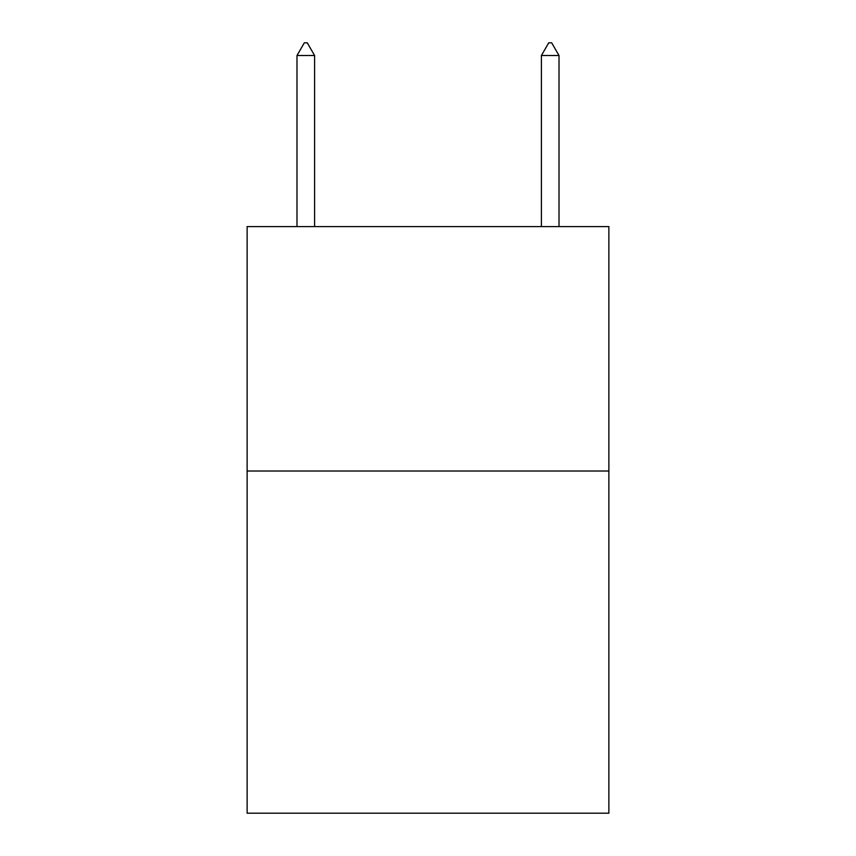<?xml version="1.0" encoding="UTF-8"?>
<svg xmlns="http://www.w3.org/2000/svg" width="856" height="856" viewBox="0 0 856 856"><rect width="100%" height="100%" fill="white"/><g stroke="black" fill="none" stroke-linecap="round" stroke-linejoin="round"><path stroke-width="1.28" d="M608.873 471.014L608.873 813.2L247.127 813.2L247.127 226.605L608.873 226.605L608.873 471.014L247.127 471.014M314.591 55.512L307.261 42.8L304.329 42.8L296.989 55.512L314.591 55.512L314.591 226.605M296.989 55.512L296.989 226.605M548.739 42.8L551.671 42.8L559.011 55.512L541.409 55.512L548.739 42.8M559.011 226.605L559.011 55.512M541.409 226.605L541.409 55.512"/></g></svg>
